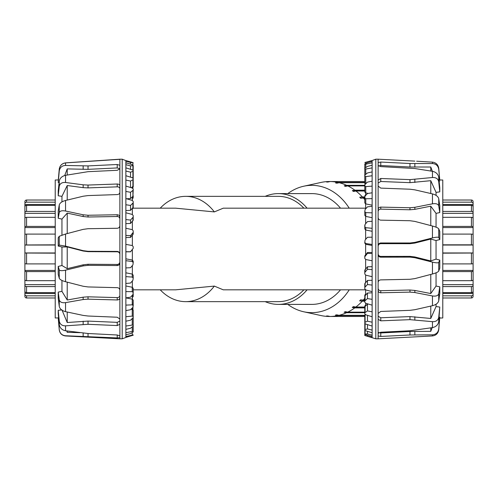 <?xml version="1.0" encoding="UTF-8"?>
<svg xmlns="http://www.w3.org/2000/svg" width="498" height="498" viewBox="0 0 498 498"><rect width="100%" height="100%" fill="white"/><g stroke="black" fill="none" stroke-linecap="round" stroke-linejoin="round"><path stroke-width="0.75" d="M307.073 208.176A55.396 42.436 -90 0 0 278.388 193.604A55.396 42.436 -90 0 0 265.185 196.349M265.185 301.651A55.396 42.436 -90 0 0 278.388 304.396A55.396 42.436 -90 0 0 307.073 289.824M303.861 289.824A52.651 40.332 90 0 1 278.388 301.651L185.71 301.651A52.651 40.332 -90 0 0 214.333 286.095L223.26 289.824L365.513 289.824M365.632 208.176L223.26 208.176L214.333 211.905A52.651 40.332 -90 0 0 185.71 196.349L278.388 196.349A52.651 40.332 90 0 1 303.861 208.176M340.508 289.824A55.396 42.436 90 0 1 311.816 304.396L278.388 304.396M278.388 193.604L311.816 193.604A55.396 42.436 90 0 1 340.508 208.176M132.368 187.018L132.368 188.07M132.368 196.841L132.368 200.451M132.368 208.438L132.368 214.482M132.368 221.417L132.368 229.69M132.368 235.336L132.368 245.558M132.368 249.716L132.368 260.062M132.368 265.552L132.368 274.099M132.368 280.916L132.368 287.284M132.368 295.19L132.368 299.167M132.368 307.889L132.368 309.339M365.632 254.646L365.632 244.269M365.632 239.426L365.632 230.001M365.632 223.751L365.632 216.387M365.632 208.936L365.632 203.881M365.632 195.484L365.632 192.907M365.632 305.728L365.632 303.232M365.632 294.866L365.632 289.873M365.632 282.441L365.632 275.12M365.632 268.883L365.632 259.477M160.238 289.824A52.651 40.332 -90 0 0 185.71 301.651M185.71 196.349A52.651 40.332 -90 0 0 160.238 208.176M214.333 211.905L175.806 208.189M175.806 289.811L214.333 286.095M364.797 226.646L365.084 224.393L367.462 221.604L372.13 221.261L372.13 228.314L365.762 227.692L364.797 226.646L364.797 228.899L365.762 230.039L372.13 231.284M364.797 211.675L365.084 209.558L367.462 206.857L372.13 206.297L372.13 212.858L365.762 212.596L364.797 211.675L364.797 215.341L365.762 216.418L372.13 217.694M372.13 252.486L367.462 252.523L364.797 256.04L364.797 256.8L367.462 253.37L372.13 253.482L372.13 260.784L365.762 259.514L364.797 258.35L364.797 256.8M364.797 197.967L365.084 196.069L367.462 193.541L372.13 192.788L372.13 198.634L365.762 198.746L364.797 197.967L364.797 202.929L365.762 203.912L372.13 205.17M372.13 266.679L367.462 266.791L364.797 270.246L364.797 272.499L367.462 269.3L372.13 269.642L372.13 276.695L365.762 275.157L364.797 273.993L364.797 272.499M364.797 186.003L365.084 184.378L367.462 182.112L372.13 181.191L372.13 186.128L365.762 186.607L364.797 186.003L364.797 192.079L365.762 192.938L368.271 193.411M372.13 280.268L367.462 280.455L364.797 283.729L364.797 287.396L367.462 284.545L372.13 285.099L372.13 291.666L365.762 289.917L364.797 288.784L364.797 287.396M364.797 176.18L365.084 174.891L367.462 172.968L372.13 171.903L372.13 175.763L365.762 176.591L364.797 176.18L364.797 183.177L365.762 183.874M372.13 292.799L367.462 293.042L364.797 296.03L364.797 300.985L367.462 298.576L372.13 299.329L372.13 305.181L365.762 303.276L364.797 302.224L364.797 300.985M368.42 304.073L367.462 304.135L364.797 306.731L364.797 312.806L367.462 310.914L372.13 311.841L372.13 316.784L365.762 314.792L364.797 313.846L364.797 312.806M365.551 314.711L364.797 315.464L364.797 322.455L367.462 321.148L372.13 322.212L372.13 326.078L365.762 324.067L364.797 323.264L364.797 322.455M364.797 315.657L365.071 314.394M364.797 306.973L364.797 305.921L365.762 305.062M364.797 296.322L364.797 295.071L365.762 294.088M364.797 168.268L367.462 166.407L372.13 165.243L372.13 167.888L365.762 169.04L364.797 168.841L364.797 168.268M364.797 163.929L367.462 162.659L372.13 161.433L372.13 162.778L365.762 164.209L364.797 163.929M364.797 162.504L372.13 160.53L364.797 162.504M365.762 330.784L364.797 330.149L364.797 329.601L367.462 328.929L372.13 330.093L372.13 332.745L365.762 330.784M365.762 334.718L364.797 334.002L367.462 333.984L372.13 335.21L372.13 336.561L365.762 334.718M364.797 327.273L364.797 335.509L375.797 338.808L378.125 338.808L378.125 335.957L380.771 336.449L409.972 334.98L432.451 334.812C436.005 334.531 438.103 332.596 438.738 329.004L439.778 317.226L438.738 329.825C438.103 333.448 436.005 335.484 432.451 335.938L424.813 336.362M365.071 183.606L364.797 184.154M365.762 194.724L364.797 195.776M372.13 336.561L372.13 337.395M372.13 332.745L372.13 335.21M372.13 326.078L372.13 330.093M372.13 316.784L372.13 322.212M372.13 305.181L372.13 311.841M372.13 291.666L372.13 299.329M372.13 276.695L372.13 285.099M372.13 260.784L372.13 269.642M372.13 228.314L372.13 253.482M372.13 212.858L372.13 221.261M372.13 198.634L372.13 206.297M372.13 186.128L372.13 192.788M372.13 175.763L372.13 181.191M372.13 167.888L372.13 171.903M372.13 162.778L372.13 165.243M372.13 160.605L372.13 161.433M364.797 325.686L364.797 333.772M364.797 326.19L364.797 334.276M364.797 271.74L364.797 273.993M364.797 227.399L364.797 225.146M364.797 172.314L364.797 164.228M364.797 176.51L364.797 168.841M364.797 321.932L364.797 329.601M364.797 325.916L364.797 334.002M367.462 252.523L367.462 253.37M367.462 335.21L367.462 336.144M367.462 331.307L367.462 333.984M367.462 324.603L367.462 328.929M367.462 315.327L367.462 321.148M367.462 304.135L367.462 310.914M367.462 293.042L367.462 298.576M367.462 280.455L367.462 284.545M367.462 266.791L367.462 269.3M372.13 244.474L365.762 243.51L364.797 242.383L364.797 243.149L365.762 244.3L372.13 245.477M364.797 242.383L365.084 240.067L367.462 237.285L372.13 237.173M414.846 161.122L378.125 159.192L378.125 319.311L380.771 320.83L409.972 319.66L432.451 321.664C436.005 321.795 438.103 320.326 438.738 317.251L439.778 307.048L438.738 321.596C438.103 324.833 436.005 326.844 432.451 327.622L409.972 330.772L380.771 332.228L378.125 333.311L378.125 335.957M378.125 290.508C378.281 291.934 379.159 292.693 380.771 292.793L409.972 292.121L414.846 292.538L432.451 295.949C436.005 296.478 438.103 295.725 438.738 293.696L439.778 286.829L439.778 293.509L438.738 300.817C438.103 303.108 436.005 304.745 432.451 305.71L414.846 309.7L409.972 310.329L380.771 311.455L378.125 313.447M378.125 254.528C378.281 256.14 379.159 257.024 380.771 257.18L409.972 257.124L414.846 257.721L432.451 262.122C436.005 262.95 438.103 263.05 438.738 262.415L439.778 260.074L439.778 268.204L438.738 271.074C438.103 272.033 436.005 273.004 432.451 273.993L414.846 278.606L409.972 279.278L380.771 279.888C379.159 280.075 378.281 280.922 378.125 282.434M378.125 217.589C378.281 219.114 379.159 219.967 380.771 220.153L409.972 220.726L414.846 221.405L432.451 226.024C436.005 227.007 438.103 227.941 438.738 228.812L439.778 231.402L439.778 239.575L438.738 237.515C438.103 236.967 436.005 237.116 432.451 237.957L414.846 242.389L409.972 242.993L380.771 242.974C379.159 243.136 378.281 244.026 378.125 245.639M378.125 186.084L380.771 188.113L409.972 189.215L414.846 189.85L432.451 193.896C436.005 194.867 438.103 196.473 438.738 198.702L439.778 205.774L439.778 212.571L438.738 205.942C438.103 203.987 436.005 203.284 432.451 203.831L414.846 207.317L409.972 207.747L380.771 207.106C379.159 207.212 378.281 207.983 378.125 209.428M378.125 165.461L380.771 166.606L414.846 168.529L432.451 171.3C436.005 172.09 438.103 174.088 438.738 177.282L439.778 187.621L439.778 191.873L438.738 181.814C438.103 178.788 436.005 177.35 432.451 177.512L409.972 179.635L380.771 178.483L378.125 180.058M416.639 161.209L432.451 162.136C436.005 162.609 438.103 164.657 438.738 168.268L439.778 180.077L438.738 169.301C438.103 165.728 436.005 163.811 432.451 163.556L409.972 163.512L380.771 162.049L378.125 162.609M378.125 319.311L378.125 333.311M378.125 253.75C378.281 255.368 379.159 256.252 380.771 256.408L409.972 256.352L414.846 256.956L430.776 260.94L436.049 259.122L439.778 260.074M378.125 288.398C378.281 289.83 379.159 290.595 380.771 290.695L409.972 290.023L414.846 290.44L430.776 293.546L436.049 286.045L439.778 286.829M378.125 316.236L380.771 317.774L409.972 316.597L430.776 318.452L436.049 306.569L439.778 307.048M439.765 179.971L442.778 180.021L442.778 317.979L439.771 318.029M439.778 239.575L436.049 240.534L436.049 259.122M436.049 272.804L436.049 286.045M436.049 304.216L436.049 306.569M439.174 317.214L439.778 317.226M439.778 181.048L439.118 181.067M439.778 191.873L436.049 192.371L436.049 195.378M439.778 212.571L436.049 213.374L436.049 227.188M430.776 327.883L430.776 331.351L432.146 327.672M378.125 332.446L380.771 332.957L409.972 331.481L430.776 331.351M430.776 306.096L430.776 318.452M430.776 274.435L430.776 293.546M436.049 240.534L430.776 239.059L414.846 243.074L409.972 243.684L380.771 243.665C379.159 243.827 378.281 244.711 378.125 246.329M430.776 239.059L430.776 260.94M436.049 213.374L430.776 206.172L414.846 209.347L409.972 209.776L380.771 209.135C379.159 209.241 378.281 210.019 378.125 211.469M430.776 206.172L430.776 225.582M436.049 192.371L430.776 180.687L409.972 182.654L380.771 181.502L378.125 183.09M430.776 180.687L430.776 193.504M432.37 171.287L430.776 167.017L409.972 167.004L380.771 165.541L378.125 166.114M430.776 167.017L430.776 171.026M372.13 160.53L375.797 159.192L375.797 338.808M133.203 317.568L130.538 320.214L125.87 321.204L125.87 316.728L132.238 316.093L133.203 316.61L133.122 317.849M133.203 316.61L133.203 310.098L131.167 309.115M133.203 305.542L132.916 307.328L130.538 309.75L125.87 310.584L125.87 305.112L132.238 304.838L133.203 305.542L133.203 300.07L132.238 299.136L125.87 297.897M133.203 292.55L132.916 294.579L130.538 297.213L125.87 297.86L125.87 291.585L132.238 291.685L133.203 292.55L133.203 288.292L132.238 287.253L125.87 285.983M133.203 278.071L132.916 280.274L130.538 283.038L125.87 283.474L125.87 276.614L132.238 277.081L133.203 278.071L133.203 275.182L132.238 274.068L125.87 272.804M133.203 262.608L132.916 264.905L130.538 267.7L125.87 267.918L125.87 260.697L132.238 261.512L133.203 262.608L133.203 261.182L132.238 260.031L125.87 258.823M125.87 251.832L130.538 251.826L133.203 248.321L130.538 251.727L125.87 251.714L125.87 244.387L132.238 245.526L133.203 246.678L133.203 248.234M125.87 237.527L130.538 237.446L133.203 233.948L133.203 232.348L130.538 235.666L125.87 235.423L125.87 228.227L132.238 229.653L133.203 230.823L133.203 232.423M125.87 223.614L130.538 223.459L133.203 220.091L133.203 217.035L130.538 220.054L125.87 219.587L125.87 212.783L132.238 214.439L133.203 215.597L133.203 217.035M132.916 207.728L133.203 208.369M125.87 210.561L130.538 210.343L133.203 207.212L133.203 202.811L130.538 205.425L125.87 204.759L125.87 198.565L132.238 200.408L133.203 201.503L133.203 202.811M132.916 196.212L133.203 197.93L132.238 198.864M126.604 198.777L130.538 198.54L132.916 196.343L133.203 190.155L130.538 192.284L125.87 191.431L125.87 186.065L132.238 188.026L133.203 189.022L133.203 190.155M132.916 186.495L132.904 188.412M131.404 187.771L133.203 186.121L133.203 179.504L130.538 181.073L125.87 180.064L125.87 175.713L132.238 177.718L133.203 178.589L133.203 179.504M125.87 337.401L133.203 335.204M132.238 331.438L133.203 331.537L133.203 331.992L130.538 333.598L125.87 334.799L125.87 332.714L132.238 331.438L132.238 327.012M132.238 325.057L133.203 325.375L133.203 326.097L130.538 328.257L125.87 329.371L125.87 326.034L132.238 325.057L132.238 318.708M132.904 309.588L133.203 301.234M132.238 297.592L133.203 296.497L133.203 293.888M132.238 169.843L133.203 170.553L133.203 171.225L130.538 172.177L125.87 171.051L125.87 167.851L132.238 169.843M132.238 164.664L133.203 165.585L130.538 165.896L125.87 164.689L125.87 162.759L132.238 164.664M132.238 162.354L133.203 162.796L130.538 162.441L125.87 161.196L125.87 160.599L132.238 162.354M125.87 160.599L122.203 159.192L119.875 159.192L65.549 162.865C61.995 163.419 59.897 165.485 59.262 169.059L58.291 179.965L55.222 180.021L55.222 317.979L58.222 317.911L59.262 329.769C59.897 333.392 61.995 335.384 65.549 335.758L117.229 337.93L119.875 337.681L119.875 335.851L117.229 334.998L88.028 333.504L65.549 330.772C61.995 330.056 59.897 328.008 59.262 324.634L58.222 313.684L58.222 310.304L59.262 321.036C59.897 324.273 61.995 325.873 65.549 325.835L88.028 324.304L117.229 325.561L119.875 324.254L119.875 319.044L117.229 317.232L88.028 316.012L83.154 315.408L65.549 311.661C61.995 310.721 59.897 308.978 59.262 306.426L58.222 298.277L58.222 292.096L59.262 299.846C59.897 302.143 61.995 303.077 65.549 302.628L83.154 299.528L88.028 299.161L117.229 299.958C118.841 299.877 119.719 299.161 119.875 297.816L119.875 290.129C119.719 288.678 118.841 287.856 117.229 287.67L88.028 286.935L83.154 286.257L65.549 281.725C61.995 280.723 59.897 279.577 59.262 278.295L58.222 274.354L58.222 266.436L59.262 269.86C59.897 270.825 61.995 270.924 65.549 270.153L83.154 265.913L88.028 265.347L117.229 265.546C118.841 265.403 119.719 264.531 119.875 262.932L119.875 217.19C119.719 215.684 118.841 214.875 117.229 214.756L88.028 215.261L83.154 214.781L65.549 211.021C61.995 210.399 59.897 210.915 59.262 212.578L58.222 218.255L58.222 211.028L59.262 204.883C59.897 202.935 61.995 201.46 65.549 200.47L83.154 196.231L88.028 195.577L117.229 194.581C118.841 194.388 119.719 193.66 119.875 192.39L119.875 185.779C119.719 184.646 118.841 184.055 117.229 184.011L88.028 185.057L83.154 184.814L65.549 182.486C61.995 182.237 59.897 183.525 59.262 186.352L58.222 195.77L58.222 190.865L59.262 181.123C59.897 178.097 61.995 176.161 65.549 175.315L88.028 171.679L117.229 170.297L119.875 168.928L119.875 165.305L117.229 164.502L88.028 165.915L65.549 165.454C61.995 165.616 59.897 167.453 59.262 170.957L58.222 182.492L59.262 169.096C59.897 165.523 61.995 163.462 65.549 162.902L119.875 159.31L119.875 165.305M125.87 162.759L125.87 161.196M125.87 167.851L125.87 164.689M125.87 175.713L125.87 171.051M125.87 186.065L125.87 180.064M125.87 198.565L125.87 191.431M125.87 212.783L125.87 204.759M125.87 228.227L125.87 219.587M125.87 244.387L125.87 235.423M125.87 260.697L125.87 251.714M125.87 276.614L125.87 267.918M125.87 291.585L125.87 283.474M125.87 305.112L125.87 297.86M125.87 316.728L125.87 310.584M125.87 326.034L125.87 321.204M125.87 332.714L125.87 329.371M122.203 159.192L122.203 338.808L125.87 337.47L125.87 334.799M133.203 186.937L133.203 186.121M133.203 196.766L133.203 195.758M133.203 208.176L133.203 207.212M133.203 318.054L133.203 325.375M133.203 323.656L133.203 331.537M133.203 178.589L133.203 171.225M133.203 170.553L133.203 165.585M130.538 164.153L130.538 162.441M130.538 169.308L130.538 165.896M130.538 177.182L130.538 172.177M130.538 187.503L130.538 181.073M130.538 198.54L130.538 192.284M130.538 210.343L130.538 205.425M130.538 223.459L130.538 220.054M130.538 237.446L130.538 235.666M125.87 336.548L133.203 334.893L125.87 337.302M65.549 335.758L65.549 335.957C61.951 335.496 59.853 333.467 59.262 329.888L58.222 318.029M119.875 290.129L119.875 262.932M119.875 217.19L119.875 192.39M119.875 319.044L119.875 297.816M119.875 185.779L119.875 168.928M119.875 335.851L119.875 324.254M65.549 335.957L119.875 338.808L119.875 337.681M119.875 168.754L117.229 167.932L88.028 169.345L67.224 168.903L64.696 175.52M119.875 188.63C119.719 187.485 118.841 186.893 117.229 186.843L88.028 187.895L83.154 187.653L67.224 185.517L61.951 196.349L58.222 195.77M59.106 182.542L58.222 182.492M58.222 266.436L61.951 265.509L67.224 268.665L83.154 264.824L88.028 264.257L117.229 264.457C118.841 264.307 119.719 263.436 119.875 261.836M58.222 310.304L61.671 309.937M58.222 292.096L61.951 291.367L61.951 280.442M61.951 265.509L61.951 247.02L58.222 246.049L58.222 237.764L59.262 236.27L65.549 234.016L83.154 229.373L88.028 228.707L117.229 228.271C118.841 228.09 119.719 227.213 119.875 225.644M61.951 235.081L61.951 219.101L58.222 218.255M61.951 201.902L61.951 196.349M58.222 317.911L58.627 317.911M67.224 268.665L67.224 246.915L61.951 247.02M119.875 254.459C119.719 252.847 118.841 251.951 117.229 251.783L88.028 251.658L83.154 251.023L67.224 246.915M61.951 291.367L67.224 300.001L83.154 297.175L88.028 296.808L117.229 297.605C118.841 297.524 119.719 296.802 119.875 295.451M67.224 300.001L67.224 282.154M61.951 309.905L67.224 322.517L88.028 321.092L117.229 322.355L119.875 321.029M67.224 322.517L67.224 312.028M66.713 330.927L67.224 332.322L79.898 332.67M67.224 332.322L67.224 330.996M67.224 175.01L67.224 168.903M67.224 200.059L67.224 185.517M119.875 218.946C119.719 217.439 118.841 216.624 117.229 216.506L88.028 217.01L83.154 216.53L67.224 213.113L61.951 219.101M67.224 233.574L67.224 213.113M119.875 254.098C119.719 252.48 118.841 251.59 117.229 251.422L88.028 251.297L83.154 250.662L65.549 246.124L59.262 245.097L58.222 246.049M55.222 234.104L26.568 234.104A1.668 0.504 180 0 0 24.9 234.614L24.9 203.744A1.668 1.587 0 0 1 26.568 202.157L55.222 202.157M24.9 204.541L55.222 204.541M55.222 205.344L26.568 205.344A1.668 1.482 180 0 0 24.9 206.826L24.9 212.696A1.668 1.276 0 0 1 26.568 211.426L55.222 211.426M24.9 213.337L55.222 213.337M55.222 217.315L26.568 217.315A1.668 1.077 180 0 0 24.9 218.392L24.9 227.175A1.668 0.766 0 0 1 26.568 226.409L55.222 226.409M55.222 227.561L24.9 227.561L24.9 227.175M55.222 253.165L24.9 253.021L24.9 244.979L55.222 244.835M24.9 234.863L24.9 245.047L55.222 245.047M55.222 271.591L26.568 271.591A1.668 0.766 180 0 1 24.9 270.825L24.9 252.953L55.222 252.953M24.9 253.021L24.9 263.386A1.668 0.504 0 0 0 26.568 263.896L55.222 263.896M24.9 273.993L24.9 270.439L55.222 270.439M24.9 270.825L24.9 279.608A1.668 1.077 0 0 0 26.568 280.685L55.222 280.685M55.222 286.574L26.568 286.574A1.668 1.276 180 0 1 24.9 285.304L24.9 279.073M24.9 284.663L55.222 284.663M24.9 285.304L24.9 291.174A1.668 1.482 0 0 0 26.568 292.656L55.222 292.656M55.222 295.843L26.568 295.843A1.668 1.587 180 0 1 24.9 294.256L24.9 290.434M24.9 293.459L55.222 293.459M24.9 294.256L24.9 296.316A1.668 1.662 -0 0 0 26.568 297.978L55.222 297.978L26.568 297.978A1.668 1.662 0 0 1 24.9 296.316L24.9 295.65M55.222 200.022L26.568 200.022A1.668 1.662 180 0 0 24.9 201.684L24.9 202.518M24.9 234.614L24.9 244.979M442.778 244.835L471.432 244.835L471.432 234.104A1.668 0.504 180 0 1 473.1 234.614A1.668 0.504 180 0 0 471.432 234.104L442.778 234.104M473.1 295.65L473.1 294.256A1.668 1.587 180 0 1 471.432 295.843L442.778 295.843M442.778 297.978L471.432 297.978A1.668 1.662 -0 0 0 473.1 296.316M442.778 263.896L471.432 263.896A1.668 0.504 0 0 0 473.1 263.386L473.1 295.482M473.1 293.459L442.778 293.459M442.778 292.656L471.432 292.656A1.668 1.482 0 0 0 473.1 291.174L473.1 285.304A1.668 1.276 180 0 1 471.432 286.574L442.778 286.574M473.1 284.663L442.778 284.663M442.778 280.685L471.432 280.685A1.668 1.077 0 0 0 473.1 279.608L473.1 270.825A1.668 0.766 180 0 1 471.432 271.591L442.778 271.591M442.778 270.439L473.1 270.439L473.1 270.825M471.432 244.835L473.1 244.979L473.1 253.021L442.778 253.165M473.1 263.137L473.1 252.953L442.778 252.953M442.778 226.409L471.432 226.409A1.668 0.766 0 0 1 473.1 227.175L473.1 245.047L442.778 245.047M473.1 224.007L473.1 227.561L442.778 227.561M473.1 227.175L473.1 218.392A1.668 1.077 180 0 0 471.432 217.315L442.778 217.315M442.778 211.426L471.432 211.426A1.668 1.276 0 0 1 473.1 212.696L473.1 218.927M473.1 213.337L442.778 213.337M473.1 212.696L473.1 206.826A1.668 1.482 180 0 0 471.432 205.344L442.778 205.344M442.778 202.157L471.432 202.157A1.668 1.587 0 0 1 473.1 203.744L473.1 207.566M473.1 204.541L442.778 204.541M471.432 200.022L442.778 200.022L471.432 200.022A1.668 1.662 180 0 1 473.1 201.684A1.668 1.662 180 0 0 471.432 200.022L471.432 202.157M473.1 203.744L473.1 202.35M473.1 244.979L473.1 234.614M473.1 263.386L473.1 253.021M287.794 193.604A63.657 48.767 90 0 1 303.749 186.221A63.657 48.767 90 0 1 343.664 200.787A63.657 48.767 90 0 1 349.235 208.176M349.235 289.824A63.657 48.767 90 0 1 303.749 311.779A63.657 48.767 90 0 1 287.794 304.396M303.749 311.779L318.708 315.06A66.981 51.313 -90 0 0 318.863 315.091L321.11 315.583A67.479 51.692 90 0 0 328.817 316.473L326.501 315.975A66.981 51.313 -90 0 0 327.198 315.981A66.981 51.313 -90 0 0 327.777 315.975L330.093 316.473L357.938 316.473A67.479 51.692 90 0 1 357.359 316.479A67.479 51.692 90 0 1 356.773 316.473M364.797 315.608L337.806 315.608A67.479 51.692 90 0 1 330.093 316.473L328.817 316.473M337.806 315.608L335.422 315.116A66.981 51.313 -90 0 0 336.679 314.823L339.057 315.321L364.797 315.321M335.422 315.116L338.067 315.116M364.797 312.713L346.54 312.713L344.093 312.246A66.981 51.313 -90 0 0 345.295 311.673L347.735 312.146L364.797 312.146M344.093 312.246L364.797 312.246M364.797 307.889L354.757 307.889L352.248 307.453A66.981 51.313 -90 0 0 353.356 306.625L355.858 307.054L364.797 307.054M352.248 307.453L364.797 307.453M364.797 301.271L359.643 300.885A66.981 51.313 -90 0 0 360.62 299.815L364.797 300.201M359.643 300.885L364.797 300.885M364.797 197.893L360.708 198.279A66.981 51.313 -90 0 0 360.701 198.272A66.981 51.313 -90 0 0 359.73 197.202L364.797 196.822M359.73 197.202L364.797 197.202M364.797 191.02L355.958 191.02L353.449 191.45A66.981 51.313 -90 0 0 352.341 190.616L354.85 190.186L364.797 190.186M352.341 190.616L364.797 190.616M364.797 185.903L347.841 185.903L345.394 186.376A66.981 51.313 -90 0 0 344.193 185.804L346.639 185.331L364.797 185.331M344.193 185.804L364.797 185.804M364.797 182.71L339.169 182.71L336.785 183.202A66.981 51.313 -90 0 0 335.528 182.909L337.912 182.417L364.797 182.417M335.528 182.909L338.198 182.909M326.613 182.025L328.929 181.527L356.773 181.527A67.479 51.692 90 0 1 357.359 181.521A67.479 51.692 90 0 1 358.05 181.527L330.205 181.527L327.889 182.025A66.981 51.313 -90 0 0 327.198 182.019A66.981 51.313 -90 0 0 326.613 182.025M328.929 181.527A67.479 51.692 90 0 0 321.216 182.393L318.969 182.884A66.981 51.313 -90 0 0 318.708 182.94L303.749 186.221M330.205 181.527A67.479 51.692 90 0 1 337.912 182.417M339.169 182.71A67.479 51.692 90 0 1 346.639 185.331M347.841 185.903A67.479 51.692 90 0 1 354.85 190.186M355.958 191.02A67.479 51.692 90 0 1 362.289 196.822M357.359 181.521L361.641 181.521A67.479 51.692 90 0 1 364.797 181.646M364.797 316.355A67.479 51.692 90 0 1 361.641 316.479L357.359 316.479M363.266 197.893A67.479 51.692 90 0 1 364.797 199.692M364.797 298.308A67.479 51.692 90 0 1 363.179 300.201M362.202 301.271A67.479 51.692 90 0 1 355.858 307.054M354.757 307.889A67.479 51.692 90 0 1 347.735 312.146M346.54 312.713A67.479 51.692 90 0 1 339.057 315.321M365.762 163.412L365.762 162.273M365.762 167.484L365.762 164.209M365.762 174.331L365.762 169.04M365.762 183.725L365.762 176.591M365.762 192.938L365.762 186.607M365.762 203.912L365.762 198.746M365.762 216.418L365.762 212.596M365.084 255.275L365.084 256.04M365.762 230.039L365.762 227.692M365.084 334.475L365.084 335.577M365.084 330.485L365.084 333.934M365.084 323.719L365.084 329.39M365.084 315.035L365.084 322.113M365.084 306.189L365.084 312.346M365.084 295.401L365.084 300.419M365.084 283.032L365.084 286.742M365.084 269.505L365.084 271.777M365.762 244.3L365.762 243.51M438.738 317.251L438.738 321.596M438.738 293.696L438.738 300.817M438.738 262.415L438.738 271.074M438.738 228.812L438.738 237.515M438.738 198.702L438.738 205.942M438.738 177.282L438.738 181.814M438.738 168.268L438.738 169.301M432.451 321.664L432.451 327.622M432.451 295.949L432.451 305.71M432.451 262.122L432.451 273.993M432.451 226.024L432.451 237.957M432.451 193.896L432.451 203.831M432.451 171.3L432.451 177.512M432.451 162.136L432.451 163.556M380.771 256.408L380.771 257.18M409.972 256.352L409.972 257.124M380.771 290.695L380.771 292.793M414.846 256.956L414.846 257.721M409.972 290.023L409.972 292.121M380.771 317.774L380.771 320.83M414.846 290.44L414.846 292.538M409.972 316.597L409.972 319.66M414.846 316.765L414.846 319.822M380.771 243.665L380.771 242.974M409.972 243.684L409.972 242.993M414.846 243.074L414.846 242.389M380.771 209.135L380.771 207.106M409.972 209.776L409.972 207.747M414.846 209.347L414.846 207.317M380.771 181.502L380.771 178.483M409.972 182.654L409.972 179.635M414.846 182.467L414.846 179.454M380.771 165.541L380.771 162.049M409.972 167.004L409.972 163.512M414.846 167.098L414.846 163.612M438.738 329.004L438.738 329.825M432.451 334.812L432.451 335.938M414.846 331.369L414.846 334.861M409.972 331.481L409.972 334.98M380.771 332.957L380.771 336.449M132.238 260.031L132.238 261.512M132.238 274.068L132.238 277.081M132.238 287.253L132.238 291.685M132.238 299.136L132.238 304.838M132.238 309.308L132.238 316.093M132.916 164.925L132.916 162.784M132.916 170.167L132.916 165.722M132.916 178.085L132.916 171.493M132.916 186.601L132.916 179.903M132.916 196.343L132.916 190.666M132.916 207.878L132.916 203.414M132.916 220.813L132.916 217.719M132.916 234.707L132.916 233.089M132.238 332.664L132.238 335.005M59.262 278.295L59.262 269.86M59.262 212.578L59.262 204.883M59.262 306.426L59.262 299.846M59.262 186.352L59.262 181.123M59.262 324.634L59.262 321.036M59.262 170.957L59.262 169.096M65.549 281.725L65.549 270.153M65.549 211.021L65.549 200.47M65.549 311.661L65.549 302.628M65.549 182.486L65.549 175.315M65.549 330.772L65.549 325.835M65.549 165.454L65.549 162.902M117.229 167.932L117.229 164.502M88.028 169.345L88.028 165.915M83.154 169.376L83.154 165.946M117.229 186.843L117.229 184.011M88.028 187.895L88.028 185.057M83.154 187.653L83.154 184.814M83.154 264.824L83.154 265.913M88.028 264.257L88.028 265.347M117.229 264.457L117.229 265.546M117.229 297.605L117.229 299.958M88.028 296.808L88.028 299.161M83.154 297.175L83.154 299.528M117.229 322.355L117.229 325.561M88.028 321.092L88.028 324.304M83.154 321.198L83.154 324.403M117.229 334.998L117.229 337.93M88.028 333.504L88.028 336.424M83.154 333.081L83.154 336.243M117.229 216.506L117.229 214.756M83.154 216.53L83.154 214.781M88.028 217.01L88.028 215.261M59.262 245.097L59.262 236.27M65.549 246.124L65.549 234.016M83.154 251.023L83.154 250.662M88.028 251.658L88.028 251.297M117.229 251.783L117.229 251.422M26.568 292.656L26.568 286.574M26.568 297.978L26.568 295.843M26.568 263.896L26.568 253.165M26.568 280.685L26.568 271.591M26.568 226.409L26.568 217.315M26.568 244.835L26.568 234.104M26.568 211.426L26.568 205.344M26.568 202.157L26.568 200.022M471.432 205.344L471.432 211.426M471.432 217.315L471.432 226.409M471.432 271.591L471.432 280.685M471.432 253.165L471.432 263.896M471.432 295.843L471.432 297.978M471.432 286.574L471.432 292.656M175.806 208.176L132.617 208.176M175.806 289.824L133.203 289.824M364.797 335.509L372.13 337.47M375.797 159.192L378.125 159.192M424.8 336.362L378.125 338.808M122.203 338.808L119.875 338.808M327.198 315.981L327.796 315.981M327.198 182.019L327.914 182.019"/></g></svg>

